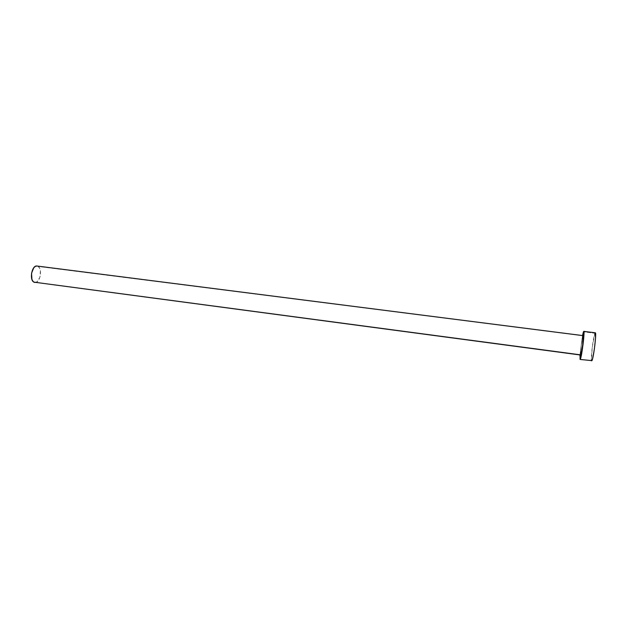 <?xml version="1.0" encoding="UTF-8"?>
<svg xmlns="http://www.w3.org/2000/svg" width="627" height="627" viewBox="0 0 627 627"><rect width="100%" height="100%" fill="white"/><g stroke="black" fill="none" stroke-linecap="round" stroke-linejoin="round"><path stroke-width="0.47" stroke-dasharray="3.13 2.35" d="M580.563 355.023L581.174 345.838L582.977 335.954C581.919 338.235 579.826 355.509 580.649 355.148M34.877 282.511C39.885 283.576 42.824 269.093 38.145 266.451L37.314 266.083M595.227 332.835L594.945 333.266L583.439 331.816L594.945 333.266C593.205 336.621 590.242 361.45 591.637 360.995M579.959 355.054L582.499 335.555L579.959 355.054M583.149 335.657L38.145 266.451L39.525 268.066L40.363 270.613L40.034 276.868L37.346 281.633L34.681 282.479M594.945 333.266L592.217 347.515L591.48 360.799"/><path stroke-width="0.94" d="M34.681 282.479L33.082 281.484L31.914 279.376L31.546 273.231L33.795 267.705L35.527 266.279L37.04 266.028C32.008 264.907 29.069 279.666 33.834 282.126L580.853 354.89C581.887 352.868 584.035 335.179 583.196 335.641L582.671 344.944L580.853 354.89L33.834 282.126L580.563 355.023M37.314 266.083L583.149 335.657M580.1 359.443L591.966 360.643L580.1 359.443L579.959 355.054L580.14 359.436L591.966 360.643C593.659 357.829 596.747 332.138 595.313 332.812L583.761 331.354C584.983 330.656 581.864 356.254 580.383 359.083L583.008 344.74L583.761 331.354M582.499 335.555L583.439 331.816L582.499 335.555M591.48 360.799L592.68 358.37L594.365 349.067L595.517 338.455L595.305 332.812M595.227 332.835L594.945 333.266M583.196 335.641L37.024 266.028"/></g></svg>

